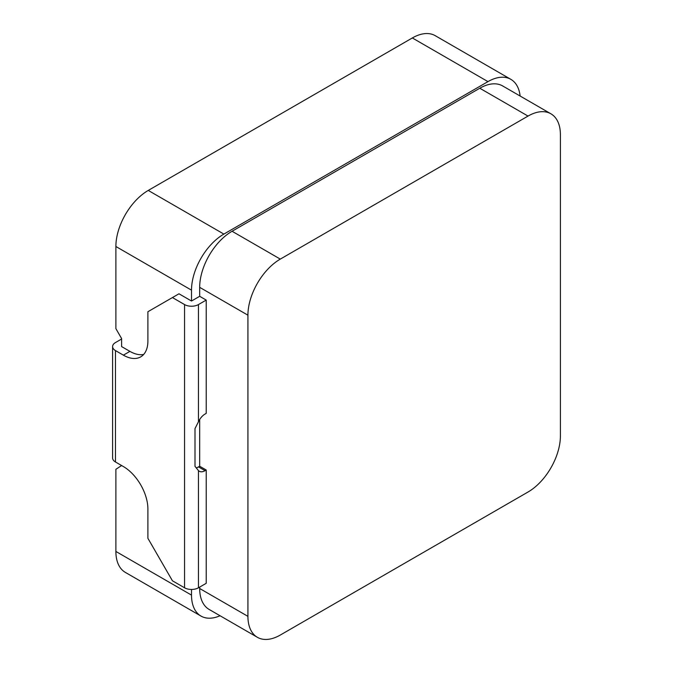 <?xml version="1.0" encoding="UTF-8"?>
<svg xmlns="http://www.w3.org/2000/svg" width="673" height="673" viewBox="0 0 673 673"><rect width="100%" height="100%" fill="white"/><g stroke="black" fill="none" stroke-linecap="round" stroke-linejoin="round"><path stroke-width="1.01" d="M199.679 587.083L199.679 588.496A45.789 26.432 120 0 0 209.168 609.46L257.406 637.314A45.789 26.432 -60 0 1 247.925 616.35L247.925 315.183A45.789 26.432 -60 0 1 280.296 259.105L528.027 116.076A45.789 26.432 -60 0 1 550.926 113.813A45.789 26.432 -60 0 1 560.407 134.777L560.407 435.936A45.789 26.432 -60 0 1 528.027 492.013L280.296 635.043A45.789 26.432 -60 0 1 257.406 637.314M191.511 589.455L191.511 595.109A45.789 26.432 120 0 0 200.991 616.073A45.789 26.432 120 0 0 220.054 615.745M520.12 96.029A45.789 26.432 120 0 0 510.866 79.355L435.238 35.686A45.789 26.432 120 0 0 412.339 37.957L148.253 190.425A45.789 26.432 120 0 0 115.882 246.503L115.882 328.643L121.603 338.553L121.603 346.578L129.914 351.373A34.685 20.03 -120 0 0 143.677 354.444M115.47 350.591A9.826 5.678 180 0 1 112.593 346.578L112.593 457.976A9.826 5.678 0 0 0 115.47 461.989L115.47 350.591L123.378 355.151A34.685 20.03 -120 0 0 140.716 356.875A34.685 20.03 -120 0 0 147.9 340.992L147.9 311.725L178.976 293.79L191.511 301.024L191.511 290.164L115.882 246.503M510.866 79.355A45.789 26.432 120 0 0 487.967 81.618L223.882 234.086A45.789 26.432 120 0 0 191.511 290.164M550.926 113.813L502.689 85.959A45.789 26.432 120 0 0 479.79 88.23L232.059 231.26A45.789 26.432 120 0 0 199.679 287.337L199.679 296.305L191.511 301.024M191.511 595.109L115.882 551.448L115.882 469.308L121.603 465.531M115.882 551.448A45.789 26.432 120 0 0 125.363 572.403L200.991 616.073M196.238 467.844A11.559 6.68 120 0 0 198.535 466.902L199.679 466.238L199.679 419.498M198.535 466.902L205.08 470.679A11.559 6.68 120 0 1 199.301 471.251A11.559 6.68 120 0 1 198.459 470.595L195.002 466.355L195.002 428.592L198.459 421.761A11.559 6.68 120 0 1 205.08 414.03L206.224 413.373L206.224 300.082L199.679 296.305M115.47 461.989L123.378 466.557A34.685 20.03 -120 0 1 147.9 509.04L147.9 538.307L172.431 580.791L184.553 587.79A9.826 5.678 0 0 0 198.459 587.79L206.224 583.306L206.224 470.015L199.679 466.238M206.224 300.082L198.459 304.566A9.826 5.678 180 0 1 184.553 304.566L184.553 587.79M112.593 346.578A9.826 5.678 180 0 1 115.47 342.565L121.603 339.024M172.431 297.567L184.553 304.566M205.08 470.679L206.224 470.015M223.882 234.086L148.253 190.425M487.967 81.618L412.339 37.957M528.027 116.076L479.79 88.23M280.296 259.105L232.059 231.26M247.925 315.183L199.679 287.337M247.925 616.35L199.679 588.496M198.459 304.566L198.459 421.761M129.914 351.373L123.378 355.151M198.459 470.595L198.459 587.79M195.002 466.296L195.759 467.272"/></g></svg>

